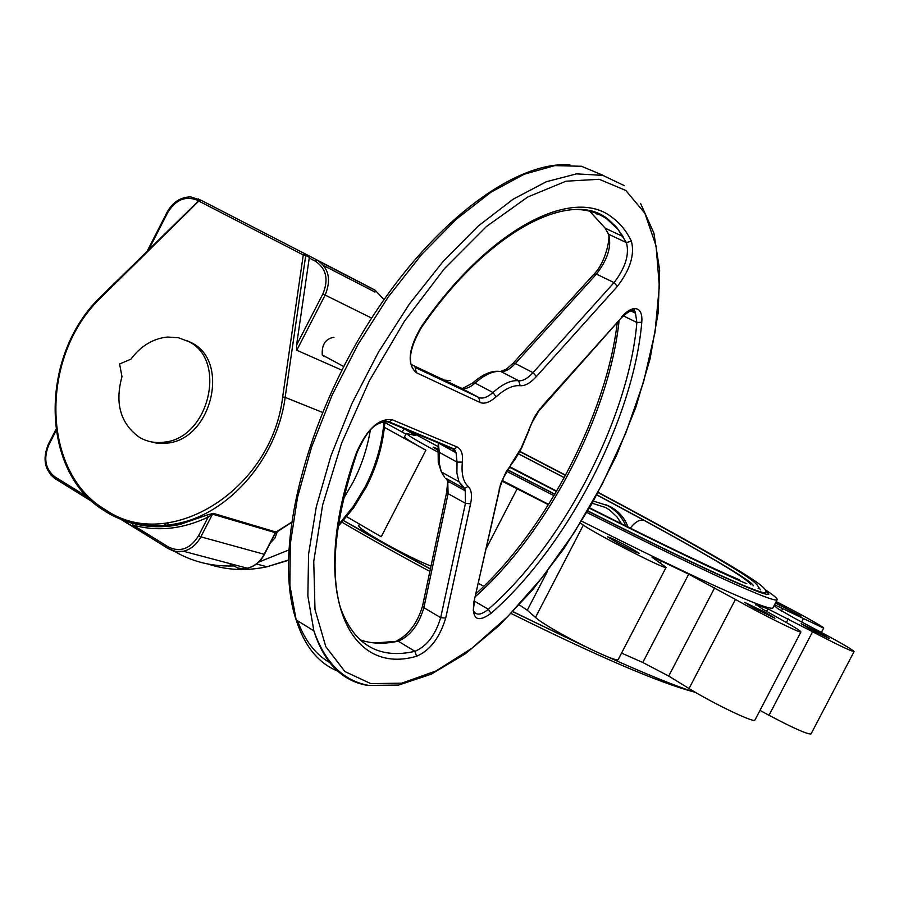 <?xml version="1.0" encoding="UTF-8"?>
<svg xmlns="http://www.w3.org/2000/svg" width="899" height="899" viewBox="0 0 899 899"><rect width="100%" height="100%" fill="white"/><g stroke="black" fill="none" stroke-linecap="round" stroke-linejoin="round"><path stroke-width="1.35" d="M628.03 527.095C624.85 518.307 619.074 511.576 610.713 506.912L605.735 504.665M630.244 528.196C635.346 521.667 640.032 519.105 644.291 520.487C712.615 557.829 748.092 579.203 750.71 584.597M596.835 494.933L644.291 520.487M593.441 501.103L607.51 505.564C615.815 510.138 621.973 516.981 625.996 526.084M513.048 611.68L585.125 646.538L512.958 611.769M430.374 569.033C399.111 552.267 370.264 536.164 343.811 520.735M592.216 503.26L605.578 507.497L609.736 510.104L616.961 516.891L621.625 523.915M753.092 585.934C756.7 582.934 685.252 541.839 596.88 494.843M564.325 477.627L518.487 453.77M598.093 492.607C643.92 516.959 682.689 538.31 714.379 556.638C750.148 577.641 760.419 585.283 758.127 588.575L758.217 588.429M760.621 589.924L758.228 586.744M587.834 510.913C666.507 550.491 720.436 576.158 749.62 587.912C759.408 591.8 764.746 593.351 765.633 592.587L765.757 592.407M507.766 469.851L554.897 494.18M765.645 590.418L768.78 594.261C767.87 595.026 762.509 593.464 752.677 589.564C723.032 577.641 668.058 551.469 587.744 511.059M554.818 494.315L507.688 469.986M438.195 449.051L433.149 447.151L437.925 450.275M629.896 547.581C617.512 540.962 610.106 537.377 607.657 536.849L616.871 542.502C629.289 549.154 636.728 552.75 639.2 553.301L629.896 547.581M765.038 612.241L744.507 602.251L754.295 608.196L774.916 618.242L765.038 612.241M820.045 632.963L801.144 623.704L810.673 629.424L829.653 638.728L820.045 632.963M775.432 603.049L801.009 616.231L775.635 602.667M506.845 471.357L553.998 495.709M586.923 512.464C671.868 555.222 729.808 582.788 760.756 595.172C770.69 599.071 776.129 600.633 777.096 599.869C778.028 598.948 774.084 595.576 765.263 589.733M407.64 430.16L438.341 446.713M502.327 480.493L548.66 504.418M581.698 521.206C666.946 564.021 725.167 591.486 756.362 603.611C766.341 607.409 771.836 608.87 772.859 607.994L777.096 599.869M580.507 523.139L583.35 525.095C596.228 534.366 667.406 570.73 666.092 567.381L651.977 557.155L661.406 561.088L688.713 574.169L735.449 599.419C760.105 613.433 800.908 633.705 800.908 631.975C801.088 631.233 795.244 627.513 783.389 620.816L762.835 609.252L755.801 604.308L768.139 609.016L812.584 631.75C836.643 644.336 850.465 650.955 854.05 651.618C852.848 649.786 840.902 642.83 818.214 630.738L794.716 618.332L777.714 608.589L774.118 605.566M174.384 551.289C192.262 561.751 211.894 566.64 233.291 565.954M258.698 562.111L288.601 550.064M343.564 498.484L353.049 482.28C361.477 465.839 367.219 448.579 370.264 430.486M695.938 692.646C674.778 685.78 644.74 673.576 605.836 656.034M430.407 568.898L343.519 520.566M618.31 659.315L618.298 659.338C618.591 664.653 547.334 628.603 535.489 617.399L527.275 610.241L519.364 604.926M502.058 481.156L548.469 504.732M483.876 586.26L478.515 583.507M277.431 531.388L274.97 538.029L270.273 543.007M384.862 422.575L402.246 432.082L404.022 428.654M405.943 434.127L402.246 432.082M404.145 428.711L415.428 435.554L406.314 433.408C407.843 435.397 418.372 441.611 437.892 452.062M404.572 436.768L404.483 436.959C405.247 438.319 412.394 442.735 425.901 450.208L384.401 427.362M425.901 450.208L381.232 536.737L346.767 516.745M431.003 566.1C406.101 556.402 356.746 528.646 358.768 525.578L358.937 525.23M774.545 604.757L823.653 628.143C825.394 627.873 798.593 612.916 776.185 601.6M811.112 733.809L811.01 733.989C806.976 734.202 792.974 727.965 769.005 715.278L759.992 710.401M755.003 719.964L754.913 720.133C754.239 723.167 713.165 703.49 689.039 688.533L668.721 676.082L642.785 662.484L621.546 653.079M88.81 498.293L89.113 499.709L92.653 501.9M127.815 521.746L132.771 523.274C147.964 527.488 163.73 527.87 180.07 524.42C163.607 527.825 147.728 527.376 132.468 523.061L132.951 525.061L168.551 547.064C180.362 552.57 190.363 548.806 198.567 535.759L208.152 517.105L212.501 514.161L200.848 536.838L264.194 554.29M198.982 200.893L102.284 296.355C39.691 354.251 40.006 472.031 105.779 509.969C168.765 553.728 271.936 490.348 282.668 396.92L285.163 397.369C277.128 458.288 229.402 513.498 177.159 523.589L180.07 524.42L206.714 515.172L208.152 517.105C182.576 529.185 157.516 531.837 132.951 525.061L132.614 526.252L121.781 519.836M188.666 341.586L178.519 337.766L167.562 337.035C153.111 338.496 140.885 345.89 130.872 359.218L119.578 363.971L121.972 376.591C114.645 403.471 120.5 423.744 139.536 437.408C147.144 441.836 155.493 443.398 164.584 442.106C209.006 437.914 227.425 360.005 188.666 341.586M148.077 441.106L157.539 443.342L167.495 443.083C211.872 438.914 230.234 361.162 191.521 342.777L186.273 340.373M282.668 396.92L303.266 254.945L304.986 253.788L200.994 200.219L199.252 201.309L303.266 254.945L305.727 255.451L285.163 397.369L322.516 412.405M341.867 370.163L296.782 350.239L296.569 345.126L309.335 257.316L305.727 255.451M304.986 253.788L309.413 256.08L309.335 257.316M206.714 515.172L213.288 513.34L212.501 514.161L275.341 532.669M168.439 548.772L132.614 526.252M121.219 519.566L132.85 526.758M132.962 523.746L127.096 521.521M131.793 522.87L128.209 521.735M88.686 499.08L91.451 500.81M333.934 337.473L333.653 337.316C325.483 338.856 321.673 344.733 322.247 354.936L323.797 356.454L325.528 356.712M554.559 490.045L509.857 466.75M518.453 453.838L564.291 477.695M766.499 611.309L767.768 608.881M208.22 564.089C226.941 570.236 246.506 571.135 266.913 566.797L288.242 560.055M338.44 524.78L353.093 506.778L365.275 486.64C375.872 465.918 382.12 444.14 384.042 421.316M535.489 617.399L583.35 525.095M547.435 571.348L527.275 610.241M517.228 488.64L486.426 548.154M801.638 621.984L803.223 618.939M782.658 608.645L781.433 611.005M769.005 715.278L812.584 631.75M788.254 618.894L786.367 622.501M756.25 604.488L755.913 605.151M689.039 688.533L735.449 599.419M714.716 587.699L668.721 676.082M642.785 662.484L688.713 574.169M661.406 561.088L660.394 563.032M607.05 231.324L608.589 234.223C611.848 246.079 607.791 259.373 596.408 274.094L515.307 363.533L533.017 372.669L614.051 282.601L617.332 286.421L536.422 376.524C530.444 383.03 525.038 386.087 520.184 385.716C513.228 384.997 505.193 388.705 496.102 396.819C489.809 402.392 484.437 404.28 480.01 402.471L416.338 372.703L415.08 367.433L478.762 397.459C482.673 399.066 487.415 397.414 492.978 392.503C502.687 383.873 511.25 379.951 518.678 380.738C522.96 381.086 527.735 378.4 533.017 372.669L536.422 376.524M513.048 363.331L594.025 274.083L596.408 274.094L614.051 282.601C625.434 267.79 629.558 254.462 626.412 242.606L631.368 241.101C634.896 254.529 630.221 269.644 617.332 286.421M410.798 362.623C409.247 354.004 412.888 342.171 421.71 327.112L421.519 326.371C488.831 228.739 572.787 186.003 611.938 217.266C619.95 223.076 626.434 231.009 631.368 241.101M589.677 211.186L605.207 228.2L608.589 234.223L626.412 242.606L618.051 229.47L607.173 219.199C599.049 213.411 589.519 210.197 578.596 209.546M416.338 372.703C406.674 364.084 408.404 348.632 421.519 326.371M56.019 430.812L48.973 444.578C43.242 458.366 45.22 469.109 54.884 476.83L87.506 496.99M54.884 476.83L54.693 478.313L55.468 478.785M88.866 499.563L55.109 478.684M54.817 478.493L50.445 474.56M198.567 535.759L200.848 536.838C196.69 544.536 190.891 549.345 183.463 551.267L179.047 551.806L173.653 551.109L168.315 548.581L175.53 551.413L183.463 551.267L247.337 568.224C254.529 566.415 260.114 561.83 264.092 554.481L275.24 532.837L276.442 531.815M167.349 212.467L167.045 212.321C172.664 202.185 180.553 197.05 190.712 196.915L200.859 200.162M198.51 200.938L196.645 199.971C185.149 195.735 175.496 199.96 167.663 212.658L148.65 249.81M198.376 198.881L196.645 199.971M147.065 251.372L167.045 212.321L167.663 212.658M102.284 296.355L102.43 295.546M105.689 511.666L92.575 501.833L81.112 489.775M198.926 200.522L102.025 295.524C38.814 354.105 39.106 472.717 105.565 511.475C127.029 524.623 150.886 528.668 177.159 523.589C151.099 528.758 127.366 524.836 105.97 511.846M296.569 345.126L322.887 293.917C328.809 279.477 326.326 268.576 315.414 261.227L309.166 258.002M309.413 256.08L317.133 260.058L315.414 261.227M319.898 261.789L375.209 290.287L384.008 299.569L375.007 290.096L317.133 260.058C328.809 267.936 331.484 279.6 325.146 295.074L322.887 293.917M371.635 318.077L325.146 295.074L296.782 350.239M213.288 513.34L275.993 532.051L291.388 522.341M243.584 567.235L235.459 565.078M169.72 524.904L166.753 523.083M323.775 265.632L375.007 292.051M163.573 523.42L166.607 525.286M228.672 563.268L237.853 568.033L243.067 568.73L247.337 568.224C254.72 566.449 260.395 561.875 264.351 554.514M168.551 547.064L168.315 548.581L121.68 519.802M375.007 290.096L319.482 261.485M309.537 256.372L304.48 253.765M450.174 380.67L444.162 380.086M447.432 446.713L447.421 448.062M619.108 320.347C609.724 413.113 547.502 532.613 475.65 596.329M474.582 601.24L488.337 609.252C563.179 544.434 628.94 417.743 636.863 322.483L623.265 315.819M474.458 601.6L473.256 610.387C475.931 615.691 480.954 615.309 488.337 609.252L491 613.354C477.47 623.097 471.761 619.366 473.874 602.161L500.597 484.01L506.249 471.615L515.565 458.569L521.51 448.275L529.41 429.362M510.531 465.12L521.184 448.062L532.107 422.44L538.625 411.259L621.288 317.898M528.87 429.688L534.343 417.215L539.681 409.146L541.883 407.202M542.018 406.337L621.378 317.797C628.806 310.863 633.334 308.762 634.986 311.515L635.492 313.2L631.885 310.526M510.587 465.738L503.946 476.796L499.147 489.213M499.743 488.674L473.874 602.161M630.615 310.829L635.492 313.2L636.863 322.483L641.785 322.235C633.57 418.956 566.876 547.424 491 613.354M621.546 316.897C628.3 309.627 633.84 307.143 638.155 309.458C641.099 311.515 642.313 315.774 641.785 322.235M520.184 385.716L518.678 380.738L500.9 371.501C505.216 371.883 510.025 369.231 515.307 363.533L512.981 363.41L506.429 369.129L500.541 371.456M462.491 388.48L472.593 383.086L475.077 383.086C484.808 374.523 493.416 370.669 500.9 371.501L498.63 371.332C490.798 370.77 482.179 374.636 472.784 382.907M460.535 387.829L412.102 364.938M496.102 396.819L492.978 392.503L475.077 383.086C469.503 387.952 464.738 389.57 460.782 387.941L478.762 397.459L480.01 402.471M447.904 446.342L454.377 449.039L457.029 446.949C461.322 449.017 463.109 454.062 462.367 462.097C461.254 473.728 463.187 481.83 468.143 486.393L464.704 488.348L463.255 487.966L458.94 481.718L456.894 473.009L457.029 462.086L456.085 452.804L452.669 448.916M468.143 486.393C471.492 489.64 472.312 495.45 470.604 503.822L465.457 503.339L465.21 490.798L463.255 487.966L445.758 478.257L447.747 481.1L448.084 493.63L423.878 607.702C418.676 625.019 410.113 636.177 398.178 641.167C384.019 644.336 371.163 643.819 359.634 639.65M470.604 503.822L445.702 618.085L440.69 617.658L465.457 503.339L448.084 493.63L446.679 492.045L447.747 481.1L465.21 490.798L464.704 488.348L458.94 481.718L441.364 471.986L444.668 477.2M357.206 452.231C335.305 517.633 329.652 569.325 340.283 607.297C353.858 644.819 378.76 659.495 414.967 651.337C426.834 646.246 435.408 635.02 440.69 617.658L423.878 607.702L422.541 606.05L446.825 491.427M374.827 642.987L398.178 641.167L414.967 651.337L416.585 656.259C345.385 677.104 308.2 586.002 356.532 452.478C366.938 429.081 378.805 418.159 392.099 419.709L457.029 446.949M445.702 618.085C439.723 637.739 430.014 650.46 416.585 656.259M385.368 421.125L389.312 421.934C372.119 420.305 364.556 437.195 357.308 451.927L356.532 452.478M438.206 442.881L456.085 452.804L454.377 449.039L389.312 421.934L392.099 419.709M452.276 448.736L387.739 421.878M462.367 462.097L457.029 462.086L439.308 452.354L439.24 463.266L441.364 471.986L438.251 462.3L438.116 449.781M438.296 443.072L439.308 452.354L437.97 450.938L438.296 443.072M387.132 421.62L386.177 421.092M448.253 482.549L447.904 479.448M422.676 605.42L422.541 606.05C417.451 622.962 408.899 634.537 396.886 640.762M370.826 683.633L401.786 683.161L436.026 670.957L471.851 648.269L507.721 616.568L542.221 577.495L574.124 532.725L602.296 484.022L625.749 433.149L643.583 381.94L655.011 332.327L659.338 286.298L656.068 245.91L644.886 213.288L625.794 190.464L599.228 179.283L566.067 181.193L527.792 196.982L486.404 226.537L444.376 268.711L404.46 321.213L369.377 380.771L341.508 443.421L322.64 504.957L313.751 561.414L314.998 609.455L325.786 646.651L344.913 671.553L370.826 683.633M634.166 308.593L633.829 311.301M633.817 311.346L633.694 312.324M329.652 662.574C315.482 654.393 304.783 640.459 297.558 620.782M597.307 214.591L595.396 212.546M603.768 175.62L581.484 166.27L554.717 165.63L524.218 174.226L490.989 192.195L456.287 219.255L421.519 254.619L388.233 296.985L357.926 344.609L331.989 395.403L311.582 447.095L297.524 497.372L290.276 544.109L289.905 585.44L296.164 619.928C304.57 646.179 318.426 663.248 337.732 671.126M366.275 685.184C341.339 680.329 323.865 662.215 313.863 630.84L307.863 596.015L308.582 554.177L316.302 506.811L330.933 455.838L351.959 403.449L378.524 352.048L409.405 303.974L443.185 261.362L478.268 226.009L513.127 199.207L546.3 181.744L576.54 173.867L602.836 175.384L624.479 185.711M693.275 691.769C658.023 682.262 597.341 656.18 511.25 613.545M429.868 571.427C398.01 554.335 368.725 537.939 342.025 522.24M565.538 475.391L519.746 451.568M739.472 579.788C712.682 568.516 662.72 544.547 589.598 507.856M556.695 491.135L509.744 466.907M765.633 592.587C768.173 589.306 757.239 581.226 719.728 559.223C686.645 540.119 646.145 517.835 598.217 492.382M565.651 475.189L519.858 451.365M746.766 583.743C718.863 572.034 666.417 546.85 589.407 508.193M556.503 491.45L509.531 467.21M256.496 563.976L266.913 566.797L288.242 560.369M338.204 526.342L353.655 507.766L366.387 486.887M618.298 659.338L666.092 567.381M384.974 421.159C383.221 444.084 377.041 465.974 366.41 486.831M358.768 525.578L359.51 524.139M404.483 436.959L406.314 433.408M821.405 632.435L823.653 628.143M811.01 733.989L854.05 651.618M754.913 720.133L800.908 631.975M421.743 327.067C488.191 230.369 571.775 188.397 608.353 219.48L616.433 227.099L623.097 236.606L605.207 228.2L608.308 234.066C610.724 235.909 606.117 262.396 594.025 274.083M92.226 501.53L54.693 478.313C44.489 469.952 42.388 458.557 48.411 444.128L55.85 429.61M164.584 442.106L167.495 443.083M275.51 532.849L291.355 522.555M264.362 554.481L275.499 532.871M309.537 256.462L304.379 253.799M343.721 366.534L322.247 354.936M441.993 379.063L442.892 379.153M476.29 593.452C546.435 529.668 606.758 413.45 617.265 322.426M569.921 164.865C513.801 160.55 428.07 225.514 364.972 328.731C301.974 431.722 273.723 554.065 296.164 619.928L313.863 630.84C325.101 662.709 343.44 680.914 368.871 685.431L398.628 685.072L431.183 674.216L465.221 653.865L499.451 625.266L532.691 589.733L563.875 548.693L592.025 503.597L616.287 455.928L635.863 407.191L650.044 358.937L658.169 312.762L659.652 270.262L653.91 233.144L640.56 203.388"/></g></svg>
